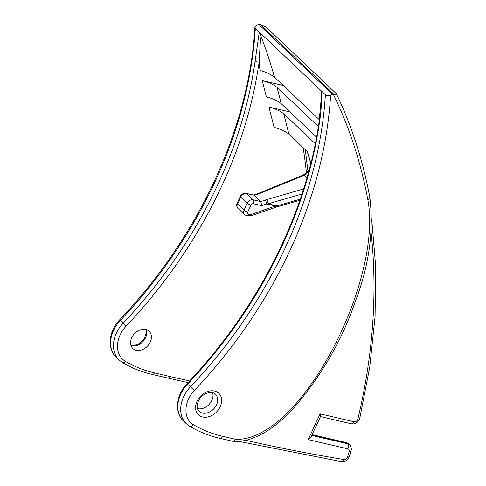 <?xml version="1.0" encoding="UTF-8"?>
<svg xmlns="http://www.w3.org/2000/svg" width="486" height="486" viewBox="0 0 486 486"><rect width="100%" height="100%" fill="white"/><g stroke="black" fill="none" stroke-linecap="round" stroke-linejoin="round"><path stroke-width="0.73" d="M259.718 32.75L260.453 39.931L259.117 62.062L260.022 70.488C265.538 71.831 270.362 74.066 274.481 77.189C270.714 63.472 265.793 48.661 259.718 32.75L255.332 28.334L254.889 27.289L256.942 25.236L258.844 24.47A2.466 1.877 133.5 0 1 259.567 24.3L266.03 27.016L336.081 93.44C336.677 94.406 335.917 94.655 333.797 94.199L333.256 94.175A2.466 1.877 133.5 0 0 332.533 94.345L330.632 95.11C328.463 95.839 326.714 95.724 325.383 94.758A412.262 313.014 -46.5 0 1 190.415 386.862L187.049 383.673C258.297 308.701 306.52 212.868 319.15 121.348A2.965 1.318 8.1 0 0 319.496 122.101C321.125 112.053 321.775 101.696 321.453 91.028L321.361 93.002M245.728 440.304A2483.776 1885.862 133.5 0 0 343.888 459.556C345.376 459.665 346.548 458.948 347.387 457.411L347.557 456.968A3.852 1.379 16.9 0 0 349.428 456.36L351.038 450.984C351.688 448.59 351.184 446.525 349.525 444.787A6.913 5.249 -46.5 0 0 347.563 443.754L311.763 435.426M212.546 392.615A11.852 8.997 -46.5 0 1 211.823 400.428A11.852 8.997 -46.5 0 1 197.425 408.562M325.383 94.758L259.269 32.064L255.138 61.072A412.262 313.014 -46.5 0 1 123.207 323.135A29.628 22.496 133.5 0 0 119.192 360.071L122.454 362.538A2.965 1.901 -59.2 0 0 125.37 361.317A26.669 20.248 -46.5 0 1 126.245 326.009A415.22 315.268 133.5 0 0 259.117 62.062A2.965 1.318 -171.9 0 1 255.138 61.072M131.694 337.74A11.852 8.997 133.5 0 0 132.818 348.492A11.852 8.997 133.5 0 0 147.507 346.087A11.852 8.997 133.5 0 0 149.129 331.294A11.852 8.997 133.5 0 0 131.694 337.74M306.933 178.076L304.072 175.361L308.877 171.115M310.833 163.63L310.408 161.419A2.965 1.446 163 0 1 310.117 161.024L310.36 165.507M274.481 77.189L319.369 119.756M318.379 126.548L277.056 87.365C273.612 84.54 268.673 82.28 262.24 80.579L283.192 85.451M262.24 80.579L266.364 96.86C272.798 98.555 277.737 100.821 281.181 103.639L316.574 137.204M315.323 143.747L283.757 113.815C280.313 110.99 275.38 108.73 268.94 107.035L289.893 111.908M319.15 121.348L321.325 97.376L321.167 91.016M336.081 93.44L336.373 93.81C351.773 126.008 362.927 160.538 369.834 197.407A3.852 2.199 169.4 0 1 367.866 199.843C369.688 209.618 370.132 220.723 369.196 233.146C368.382 243.911 366.547 255.387 363.698 267.592C358.127 290.883 349.902 313.853 339.021 336.5C328.238 359.087 314.163 382.172 298.131 401.084C281.528 420.73 258.789 439.933 235.862 439.374L233.42 441.458M311.198 162.172L310.408 161.419L307.438 151.729L288.909 134.166C285.47 131.341 280.531 129.082 274.098 127.381L268.94 107.035M330.632 95.11C327.442 146.584 314.017 198.1 290.361 249.658C266.504 300.931 234.507 347.909 194.357 390.598C183.514 401.515 183.076 419.096 193.513 424.728A159.924 121.427 133.5 0 0 222.43 436.252L235.862 439.374M320.098 413.865L320.547 416.411L311.095 436.865L308.191 439.63L320.098 413.865L354.021 421.757C355.564 421.927 356.773 421.222 357.653 419.631A3.062 2.327 -46.5 0 0 357.878 419.005A3.852 1.519 13.4 0 0 359.804 418.167L369.749 367.112L375.077 316.599L375.733 267.069L371.705 218.937M300.281 199.126L276.923 205.888A2.965 0.893 73.9 0 1 276.558 207.006L251.493 215.644L246.432 215.65A2.965 1.762 -76.9 0 0 248.504 214.095A1.974 1.501 -46.5 0 1 247.757 212.005L250.952 205.086A1.974 1.501 -46.5 0 1 253.297 203.719L261.693 205.669L266.65 203.95A33.783 14.465 -170.1 0 1 268.078 203.828L302.006 194.011M303.653 188.914L266.692 199.612A2.965 0.893 73.9 0 1 268.078 203.828L276.923 205.888A33.783 14.465 9.9 0 0 275.495 206.003A2.965 1.087 70.9 0 1 275.076 207.473M251.493 215.644A2.965 1.087 70.9 0 0 251.918 214.174L275.495 206.003L266.65 203.95A2.965 1.087 -109.1 0 0 265.058 200.135L260.836 201.593L254.306 195.402L258.528 193.938A21.335 11.464 -4.5 0 0 260.089 193.349L304.072 175.361A2.965 1.276 -112.2 0 0 303.149 175.106L259.166 193.1A2.965 1.276 67.8 0 1 260.089 193.349M253.297 203.719A2.965 1.762 103.1 0 0 253.097 199.795A4.939 3.748 133.5 0 0 247.234 203.221L244.039 210.134L237.508 203.944L240.704 197.03A4.939 3.748 -46.5 0 1 246.566 193.604L253.097 199.795L260.836 201.593L261.693 205.669M259.166 193.1L257.756 193.635A2.965 1.087 70.9 0 1 258.528 193.938M246.044 193.313L253.814 195.123L246.566 193.604A2.965 1.762 -76.9 0 0 246.031 193.313C243.043 193.24 241.141 194.248 240.333 196.326L237.138 203.245A2.965 0.784 -155.2 0 0 237.508 203.944A4.939 3.748 133.5 0 0 237.976 208.427C236.603 206.775 236.324 205.049 237.138 203.245M187.049 383.673C175.95 394.954 174.237 412.821 183.55 421.101A29.628 22.496 -46.5 0 1 187.566 384.165A412.262 313.014 133.5 0 0 319.496 122.101M216.483 404.85A11.852 8.997 -46.5 0 1 199.047 411.296C197.614 409.783 196.97 407.936 197.122 405.755C197.808 400.993 200.007 397.348 203.713 394.82C211.21 390.78 212.71 392.469 215.359 394.091A11.852 8.997 -46.5 0 1 216.483 404.85M220.207 406.721A14.817 11.251 133.5 0 0 207.99 391.443A14.817 11.251 133.5 0 0 197.614 413.902A14.817 11.251 133.5 0 0 220.207 406.721M122.235 362.374A2.965 1.901 -59.2 0 0 122.454 362.538C131.584 367.969 141.56 371.942 152.373 374.463A2.965 1.762 -76.9 0 0 154.445 372.902A160.811 122.101 -46.5 0 1 125.37 361.317M255.332 28.334A412.262 313.014 133.5 0 1 120.364 320.438A29.628 22.496 133.5 0 0 116.342 357.374C106.884 348.918 108.645 331.021 119.69 319.8L126.245 326.009M194.357 390.598L190.415 386.862A29.628 22.496 -46.5 0 0 186.393 423.798L183.55 421.101M354.021 421.757A3.852 2.29 103.1 0 1 351.342 423.786M343.888 459.556A3.852 2.23 99.5 0 1 341.445 461.633C343.262 462.016 347.101 461.657 349.422 456.366M131.026 345.716A11.852 8.997 133.5 0 0 142.841 341.664A11.852 8.997 133.5 0 0 146.262 329.654M312.055 434.794L346.585 442.825A2.965 1.762 -76.9 0 0 346.056 442.533L349.525 444.787M347.557 456.968L349.161 451.615C349.501 450.164 349.051 449.24 347.824 448.851A3.852 2.29 -76.9 0 0 347.563 443.754L346.585 442.825A6.913 5.249 -46.5 0 1 348.547 443.858M189.601 380.957A2484.663 1886.537 -46.5 0 1 169.912 376.498L154.445 372.902M303.13 147.647A614.833 466.821 -46.5 0 1 306.435 172.931M371.128 232.861A613.94 466.147 -46.5 0 1 357.878 419.005M333.256 94.175A613.94 466.147 -46.5 0 1 367.866 199.843M333.797 94.199L260.138 24.355M277.056 87.365L281.181 103.639M283.757 113.815L288.909 134.166M152.373 374.463L167.84 378.059A2.965 1.762 -76.9 0 0 169.912 376.498M222.43 436.252A3.852 2.29 103.1 0 1 219.739 438.275C208.895 435.754 198.889 431.762 189.722 426.313A3.852 2.473 -59.2 0 0 193.513 424.728M258.844 24.47L332.533 94.345M347.824 448.851L308.191 439.63M349.161 451.615A3.852 1.397 16.5 0 0 351.038 450.978M266.692 199.612A21.335 11.464 -4.5 0 0 265.058 200.135M251.918 214.174A4.939 3.748 -46.5 0 1 249.591 214.344L248.504 214.095M249.591 214.344A2.965 1.762 103.1 0 1 247.52 215.905M240.333 196.326A2.965 0.784 -155.2 0 0 240.704 197.03L247.234 203.221A2.965 0.784 24.8 0 0 250.952 205.086M244.464 214.581A4.939 3.748 133.5 0 1 244.039 210.134A2.965 0.784 24.8 0 0 247.757 212.005M320.462 416.605L351.329 423.786C353.346 424.472 357.884 423.658 359.804 418.173M130.971 345.552L133.796 345.704L139.81 343.335L144.324 338.59L146.395 332.345L146.092 329.605M119.192 360.071L116.342 357.374M312.127 434.642L346.056 442.533M307.972 171.175L305.244 149.652M188.039 382.628L167.84 378.059M189.722 426.313L186.393 423.798M307.201 151.511L310.117 161.024M341.433 461.633L238.845 441.373M219.739 438.275L233.371 441.446M233.711 441.495C238.79 441.665 243.954 440.966 249.197 439.393C267.847 433.439 282.396 420.202 293.337 408.507C321.228 376.109 341.78 340.71 354.999 302.304C368.983 266.182 373.928 231.215 369.834 197.407M119.69 319.8C198.968 236.53 249.336 127.423 254.883 27.289M299.898 200.25L276.558 207.006M309.764 167.792L308.367 170.598L306.642 172.737L303.149 175.106M257.756 193.635L253.601 195.068M246.432 215.65L244.507 214.618L237.976 208.427"/></g></svg>
